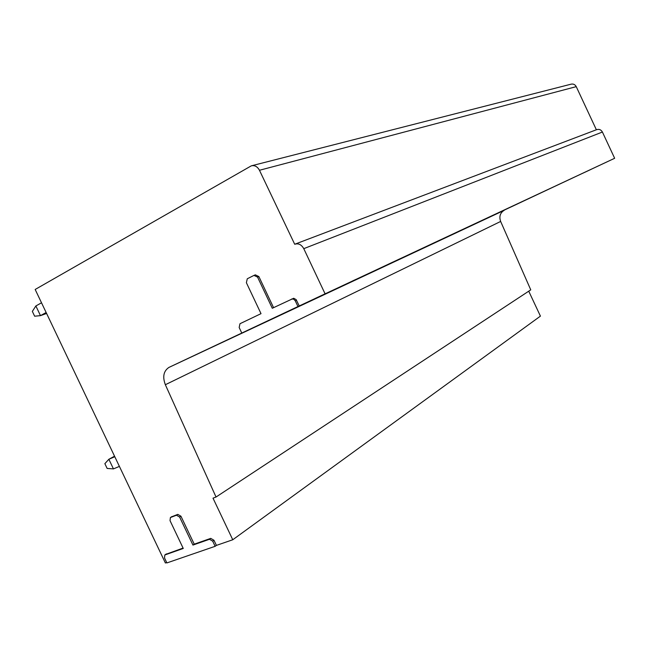 <?xml version="1.0" encoding="UTF-8"?>
<svg xmlns="http://www.w3.org/2000/svg" width="647" height="647" viewBox="0 0 647 647"><rect width="100%" height="100%" fill="white"/><g stroke="black" fill="none" stroke-linecap="round" stroke-linejoin="round"><path stroke-width="0.97" d="M295.25 244.048L596.558 129.699C599.082 128.89 601.031 129.667 602.406 132.037L614.65 158.28L169.134 367.318L299.229 305.958L296.172 299.618L293.698 298.267L272.29 308.271L257.563 277.11L258.881 276.576L255.363 274.846L254.295 275.274M614.65 158.28L299.229 305.958M591.091 169.344L583.61 172.838M591.107 169.36L583.61 172.862M574.164 177.254L572.571 177.998M574.164 177.278L572.579 178.022M560.965 183.457L510.135 207.38L560.965 183.433M499.347 212.434L560.14 183.821L499.347 212.434M535.821 195.224L482.355 220.392L535.821 195.2M524.143 200.659L522.178 201.581M518.797 203.207L522.161 201.629L518.781 203.182M524.143 200.691L522.178 201.605M509.82 207.363L507.733 208.342M509.82 207.396L507.741 208.366M492.424 215.532L434.444 242.827L492.416 215.508M420.129 249.532L489.512 216.866L420.129 249.532M461.343 230.049L458.844 231.214M461.351 230.073L458.852 231.246M432.657 243.49L440.389 239.851M432.665 243.498L440.389 239.883M359.748 277.806L435.552 242.115L359.748 277.806M390.675 263.143L399.539 258.97M390.675 263.151L399.547 259.002M312.202 300.071L392.98 262.035L312.202 300.071M356.004 279.342L352.453 281M356.004 279.375L352.461 281.033M314.976 298.558L326.104 293.334M314.976 298.582L326.112 293.366M273.568 307.665L258.881 276.576M165.349 384.722L216.033 497.025L530.758 289.856L500.649 221.452L165.349 384.722C162.405 376.837 163.57 371.079 168.851 367.464L169.134 367.318M216.033 497.025L213.009 498.166L232.758 539.76L216.413 545.397L213.971 540.253L210.752 538.377L194.229 544.167L180.934 516.201L177.796 514.373L171.512 516.864M183.077 548.082L165.899 554.301M166.7 562.534L165.381 562.987L35.173 289.468L251.319 165.834C254.708 165.082 257.417 166.562 259.463 170.274L294.7 244.259C298.413 243.094 301.437 244.558 303.775 248.658L325.061 293.778M297.968 306.549L295.258 300.806L296.528 300.224M257.563 277.11L253.972 275.404L247.275 278.776L246.386 282.715L261.016 313.658L239.98 323.718L239.164 327.503L241.784 333.051M291.579 299.051L293.617 299.108L295.258 300.806M212.693 541.159L209.474 539.283L192.943 545.073L179.623 517.058L176.477 515.23L170.404 517.543L170.024 520.625L183.263 548.462L164.831 554.972L164.508 557.94L166.886 562.93L215.144 546.311L212.693 541.159L213.971 540.253M215.144 546.311L216.413 545.397M528.736 291.19L540.423 316.124L232.758 539.76M500.649 221.452C498.974 216.616 500.115 212.928 504.07 210.38L504.28 210.275M251.926 165.681L570.994 84.199C573.299 83.681 575.046 84.49 576.251 86.649L596.372 129.772M113.451 468.897L108.866 459.265L104.863 463.664L107.143 468.444L113.451 468.897L119.396 466.398M114.794 456.725L108.866 459.265L114.543 456.2M34.639 316.205L32.35 311.393L35.868 305.958L40.478 315.639L34.639 316.205M46.6 313.471L40.478 315.639L46.139 312.509M41.513 302.788L35.868 305.958M192.943 545.073L194.229 544.167M602.406 132.037L303.775 248.658M576.251 86.649L259.463 170.274M165.195 554.786L166.505 553.889M170.727 517.382L172.045 516.524M176.477 515.23L177.796 514.373M179.623 517.058L180.934 516.201M209.474 539.283L210.752 538.377M254.231 275.298L255.363 274.846M168.851 367.464L504.07 210.38M164.831 554.972L166.142 554.075M170.404 517.543L171.722 516.694"/></g></svg>
